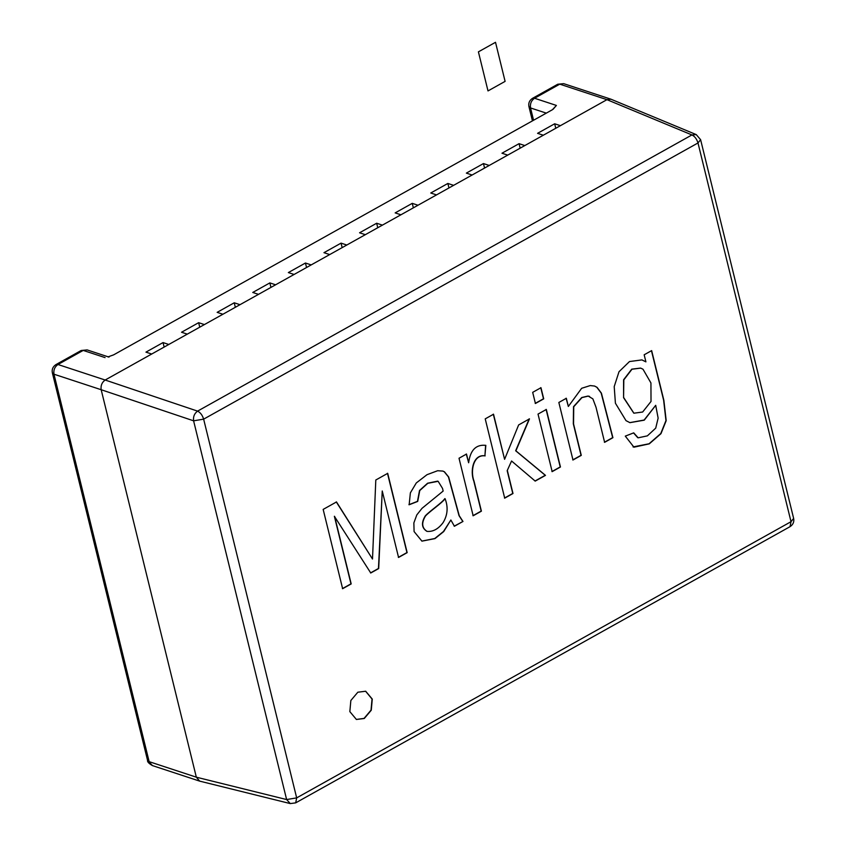 <?xml version="1.0" encoding="UTF-8"?>
<svg xmlns="http://www.w3.org/2000/svg" width="846" height="846" viewBox="0 0 846 846"><rect width="100%" height="100%" fill="white"/><g stroke="black" fill="none" stroke-linecap="round" stroke-linejoin="round"><path stroke-width="1.27" d="M560.422 125.673L554.669 123.78L537.57 133.33L543.322 135.223L606.952 99.669L610.928 99.194L696.237 134.588L700.604 139.675L697.992 142.963L791.021 521.696L790.037 526.667C793.114 524.636 794.32 521.876 793.633 518.408L791.021 521.696L296.671 797.884L286.625 799.555L290.273 803.584L295.688 802.865L790.037 526.667M553.009 109.356L556.404 105.443L552.438 109.705L113.639 354.855L107.96 356.906M105.073 357.604L83.204 350.413L57.972 364.51L105.158 380.023L151.698 354.03L145.946 352.137L163.045 342.577L168.798 344.47L187.294 334.138L181.541 332.245L198.641 322.686L204.394 324.578L222.9 314.247L217.147 312.354L234.247 302.794L240 304.687L258.506 294.355L252.753 292.462L269.853 282.902L275.606 284.795L294.101 274.464L288.349 272.571L305.448 263.021L311.201 264.904L329.707 254.572L323.955 252.679L341.054 243.13L346.807 245.023L382.413 225.131L376.66 223.238L359.561 232.787L365.313 234.68M382.413 225.131L418.009 205.24L412.256 203.347L395.156 212.896L400.909 214.789M418.009 205.24L453.615 185.348L447.862 183.455L430.762 193.004L436.515 194.897M453.615 185.348L489.221 165.456L483.468 163.564L466.358 173.113L472.121 175.006M489.221 165.456L524.816 145.565L519.063 143.672L501.964 153.221L507.716 155.114M524.816 145.565L543.322 135.223M555.769 128.275L554.669 123.78M520.163 148.166L519.063 143.672M484.568 168.058L483.468 163.564M448.962 187.939L447.862 183.455M413.366 207.83L412.256 203.347M377.76 227.722L376.66 223.238M342.154 247.614L341.054 243.13M329.707 254.572L346.807 245.023M306.559 267.505L305.448 263.021M294.101 274.464L311.201 264.904M270.953 287.397L269.853 282.902M258.506 294.355L275.606 284.795M235.347 307.288L234.247 302.794M222.9 314.247L240 304.687M199.751 327.18L198.641 322.686M187.294 334.138L204.394 324.578M164.145 347.072L163.045 342.577M151.698 354.03L168.798 344.47M445.07 498.685L444.848 498.611C442.067 502.788 429.599 511.132 425.263 515.912C421.097 522.839 421.625 527.967 426.839 531.309L427.061 531.383C432.993 531.933 438.344 529.004 443.103 522.606C447.661 515.087 448.317 507.114 445.07 498.685C442.299 502.862 429.831 511.206 425.485 515.997C421.329 522.913 421.847 528.041 427.061 531.383L427.124 531.404M623.809 397.747L633.908 413.197L642.643 412.023L651.018 401.459L650.934 382.952L642.992 369.205L640.686 368.126L631.983 369.226L623.819 379.854L623.576 397.673L633.791 413.155M556.404 105.443L534.545 98.252L559.766 84.156L606.963 99.669L691.933 134.937L696.237 134.588M644.166 354.791L651.653 350.614L663.867 400.348L666.193 420.663L660.98 433.66L649.284 443.854L633.961 447.185L625.289 436.124L633.717 432.856L638.159 437.816L647.37 435.859L655.724 428.129L658.135 418.136L655.703 405.319L644.271 420.166L629.921 422.662L626.008 420.652L615.412 403.214L614.207 386.601L619.008 371.732L629.477 361.559L641.924 359.899L645.91 361.866L644.166 354.791M546.326 409.464L560.454 467.003L552.163 471.634L538.024 414.096L546.326 409.464M507.41 470.767L512.993 493.514L504.702 498.146L485.223 418.865L493.525 414.223L504.597 459.315L518.651 424.925L529.469 418.876L515.891 450.833L545.49 475.367L535.211 481.099L511.566 460.996L507.177 470.693L512.771 493.44L504.47 498.072M462.974 521.464L454.408 526.254L450.876 520.004L443.716 531.563L434.992 538.606L421.943 541.144L414.085 531.552L413.863 522.913L416.814 514.897L422.017 508.33L443.145 491.061L442.553 488.449L438.143 481.311L427.812 483.299L419.753 490.564L417.713 501.424L409.147 504.766L410.373 492.858L416.295 482.95L426.987 474.701L437.636 470.725L442.892 471.085L444.467 471.825L448.666 476.996L459.251 515.743L462.974 521.464L454.175 526.18M334.604 516.346L351.196 583.92L342.63 588.7L323.161 509.408L336.497 501.953L372.504 559.037L375.804 479.999L387.701 473.348L407.169 552.639L398.561 557.451L382.244 490.987L378.691 568.554L370.76 572.985L334.371 516.272L350.963 583.835L342.408 588.626M485.149 455.888C473.295 454.091 470.186 471.296 474.014 481.078L481.406 511.174L473.157 515.774L459.018 458.236L466.506 454.059L468.642 462.762C470.313 450.083 476.055 444.277 485.837 445.356L484.917 455.814C473.062 454.016 469.953 471.211 473.781 481.004L481.173 511.09L472.925 515.7M540.975 387.711L543.714 398.847L535.423 403.489L532.684 392.343L540.975 387.711M604.626 442.331L596.018 407.275L592.877 398.878L588.256 396.118L581.953 397.599L573.747 406.746L573.546 423.909L581.276 455.37L572.985 460.002L558.846 402.463L566.334 398.286L568.343 406.461L581.657 388.282L590.275 385.565L594.59 386.051L597.065 387.352L601.411 393.147L612.916 437.689L604.626 442.331M372.272 699.092L371.267 710.217L364.277 718.487L356.409 719.47L349.842 711.623L350.847 700.499L357.826 692.218L365.694 691.235L372.272 699.092M81.195 350.487L87.138 349.916L81.195 350.487L55.963 364.584L57.972 364.51C54.694 366.815 53.361 370.051 53.975 374.207L101.171 389.72C100.6 385.575 101.922 382.35 105.158 380.023L197.583 411.124C194.4 413.461 193.068 416.697 193.597 420.822L286.625 799.555L196.335 777.188L101.171 389.72L193.597 420.822L203.643 419.151L697.992 142.963C696.776 139.019 694.756 136.343 691.933 134.937L197.583 411.124C200.407 412.531 202.427 415.206 203.643 419.151L296.671 797.884L295.688 802.865M196.335 777.188L199.656 781.122L290.273 803.584M365.578 691.203L372.039 699.018L371.034 710.132L364.055 718.413L356.293 719.438M651.462 350.72L663.634 400.264L665.961 420.578L660.747 433.586L649.051 443.78L633.051 446.931M655.703 405.319L644.113 420.05L629.805 422.63M641.807 359.857L645.91 361.866M633.538 432.919L637.747 437.689M640.57 368.084L631.75 369.152L623.597 379.769L623.576 397.673M589.556 396.393L588.023 396.044L581.72 397.525L573.514 406.672L573.324 423.835L581.043 455.296L572.753 459.928M594.474 386.019L596.832 387.278L601.178 393.073L612.684 437.615L604.393 442.247M566.101 398.202L568.343 406.461M546.093 409.39L560.221 466.929L551.93 471.56M540.753 387.637L543.481 398.773L535.19 403.405M511.566 460.996L507.177 470.693M529.236 418.802L515.658 450.759L545.258 475.283L534.989 481.025M493.292 414.149L504.597 459.315M485.615 445.282L484.917 455.814M466.273 453.985L468.642 462.762M442.775 471.053L444.245 471.751L448.433 476.911L459.029 515.658L462.741 521.39M437.636 481.131L427.579 483.225L419.521 490.479L417.48 501.35L408.925 504.692M450.876 520.004L443.484 531.489L434.759 538.521L421.826 541.102M382.244 490.987L378.458 568.48L370.527 572.911M387.468 473.274L406.947 552.565L398.339 557.377M336.264 501.879L372.504 559.037M478.413 51.849L495.513 42.3L505.104 81.375L488.005 90.924L478.413 51.849M196.335 777.178L149.15 761.664L53.975 374.207L52.367 372.843L147.542 760.3C147.193 761.738 148.822 763.494 152.428 765.588L147.542 760.3M533.562 120.248L530.548 107.95L528.94 106.596L532.441 120.872M546.305 113.131L530.548 107.95C529.934 103.794 531.256 100.558 534.545 98.252L532.525 98.326C529.448 100.367 528.242 103.117 528.94 106.596M563.7 83.659L557.757 84.23L563.7 83.659L610.928 99.194M700.604 139.675L793.633 518.408M55.963 364.584C52.875 366.625 51.68 369.374 52.367 372.843M109.007 357.107L87.138 349.916M557.757 84.23L532.525 98.326M199.656 781.122L152.428 765.588"/></g></svg>
